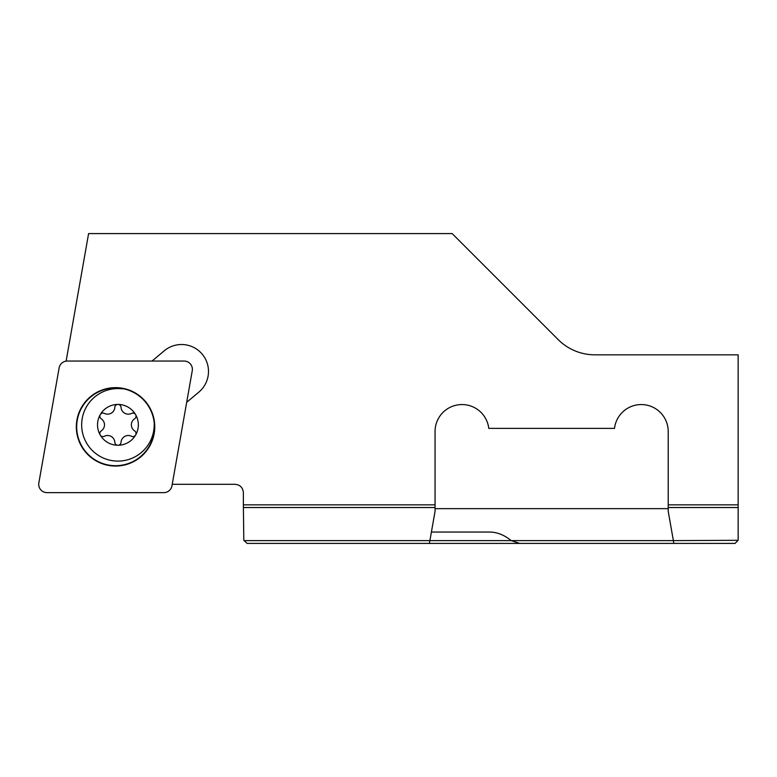 <?xml version="1.0" encoding="UTF-8"?>
<svg xmlns="http://www.w3.org/2000/svg" width="777" height="777" viewBox="0 0 777 777"><rect width="100%" height="100%" fill="white"/><g stroke="black" fill="none" stroke-linecap="round" stroke-linejoin="round"><path stroke-width="1.17" d="M38.85 482.905A8.285 8.285 0 0 0 47.018 492.637L163.801 492.637A8.285 8.285 0 0 0 171.97 485.79L192.249 370.775A8.285 8.285 0 0 0 184.081 361.043L67.298 361.043A8.285 8.285 0 0 0 59.13 367.89L38.85 482.905M122.3 388.568A38.86 38.86 0 0 0 77.282 420.095A38.86 38.86 0 0 0 108.799 465.102A38.86 38.86 0 0 0 153.817 433.585A38.86 38.86 0 0 0 122.3 388.568M108.741 465.452A39.209 39.209 0 0 1 76.933 420.027A39.209 39.209 0 0 1 122.358 388.228A39.209 39.209 0 0 1 154.167 433.644A39.209 39.209 0 0 1 108.741 465.452M99.835 433.488A3.108 3.108 0 0 1 101.233 430.895A7.255 7.255 0 0 0 101.233 418.784A3.108 3.108 0 0 1 100.252 414.636A20.416 20.416 0 0 0 100.252 435.042A3.108 3.108 0 0 1 99.835 433.488M100.252 414.636A3.108 3.108 0 0 1 104.341 413.403A7.255 7.255 0 0 0 114.831 407.352A3.108 3.108 0 0 1 117.929 404.428A20.416 20.416 0 0 0 100.252 414.636M138.345 424.834A20.416 20.416 0 0 0 117.929 404.428A3.108 3.108 0 0 1 121.037 407.352A7.255 7.255 0 0 0 131.527 413.403A3.108 3.108 0 0 1 136.024 416.19A3.108 3.108 0 0 1 134.625 418.784A7.255 7.255 0 0 0 134.625 430.895A3.108 3.108 0 0 1 135.606 435.042A20.416 20.416 0 0 0 138.345 424.834M122.251 388.83A36.266 36.266 0 0 0 81.663 424.834A36.266 36.266 0 0 0 117.929 461.101A36.266 36.266 0 0 0 154.196 424.834M100.252 435.042A20.416 20.416 0 0 0 135.606 435.042A3.108 3.108 0 0 1 131.527 436.266A7.255 7.255 0 0 0 121.037 442.327A3.108 3.108 0 0 1 117.929 445.25A3.108 3.108 0 0 1 114.831 442.327A7.255 7.255 0 0 0 104.341 436.266A3.108 3.108 0 0 1 100.252 435.042M152.049 361.043L164.238 350.815A26.942 26.942 0 0 1 207.576 364.481A26.942 26.942 0 0 1 198.873 392.094L186.684 402.321M435.062 507.527L435.062 511.285L429.399 543.414L247.135 543.414L243.813 540.297L243.395 507.527L435.062 507.527L435.062 504.846L243.376 504.846L243.395 507.527M243.376 504.846L243.376 492.608C242.88 487.567 240.112 484.809 235.081 484.314L172.232 484.314M435.062 504.846L435.062 431.497A26.942 26.942 0 0 1 460.45 404.603A26.942 26.942 0 0 1 488.772 428.389L614.51 428.389A26.942 26.942 0 0 1 642.822 404.603A26.942 26.942 0 0 1 668.21 431.497L668.21 511.285L673.377 540.617L738.15 540.297L738.15 354.827L594.852 354.827A51.806 51.806 0 0 1 558.226 339.646A51.806 51.806 0 0 0 594.852 354.827M737.829 540.617L735.042 543.414L673.873 543.414L673.377 540.617L511.208 540.617L519.764 543.414L673.873 543.414L429.399 543.414M738.15 504.846L668.21 504.846M66.113 361.13L88.597 233.586L452.165 233.586L558.226 339.646M431.41 532.041L489.461 532.041C497.018 532.09 504.263 534.945 511.208 540.617L244.133 540.617M435.062 508.653L668.21 508.653M668.21 507.527L738.15 507.527"/></g></svg>
